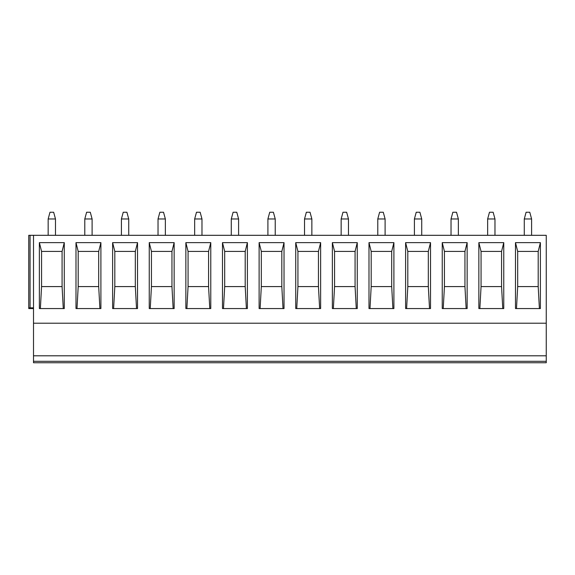 <?xml version="1.0" encoding="UTF-8"?>
<svg xmlns="http://www.w3.org/2000/svg" width="575" height="575" viewBox="0 0 575 575"><rect width="100%" height="100%" fill="white"/><g stroke="black" fill="none" stroke-linecap="round" stroke-linejoin="round"><path stroke-width="0.86" d="M33.508 308.559L30.065 308.559L30.065 307.826L28.75 307.826L28.75 235.312L33.508 235.312L33.508 362.76L546.25 362.76L546.25 355.803L33.508 355.803M30.065 308.559L28.75 308.559L28.75 307.826M33.508 323.207L546.25 323.207L546.25 355.803M33.508 235.312L546.25 235.312L546.25 323.207M540.392 242.636L540.392 308.559L515.488 308.559L515.488 242.636L540.392 242.636L538.193 251.426L538.193 286.587L517.68 286.587L516.487 308.559M503.765 242.636L503.765 308.559L478.86 308.559L478.86 242.636L503.765 242.636L501.565 251.426L501.565 286.587L481.059 286.587L479.859 308.559M467.144 242.636L467.144 308.559L442.24 308.559L442.24 242.636L467.144 242.636L464.945 251.426L464.945 286.587L444.432 286.587L443.239 308.559M430.517 242.636L430.517 308.559L405.612 308.559L405.612 242.636L430.517 242.636L428.317 251.426L428.317 286.587L407.812 286.587L406.611 308.559M393.897 242.636L393.897 308.559L368.992 308.559L368.992 242.636L393.897 242.636L391.697 251.426L391.697 286.587L371.184 286.587L369.991 308.559M357.269 242.636L357.269 308.559L332.364 308.559L332.364 242.636L357.269 242.636L355.07 251.426L355.07 286.587L334.564 286.587L333.363 308.559M320.642 242.636L320.642 308.559L295.737 308.559L295.737 242.636L320.642 242.636L318.449 251.426L318.449 286.587L297.936 286.587L296.736 308.559M284.021 242.636L284.021 308.559L259.117 308.559L259.117 242.636L284.021 242.636L281.822 251.426L281.822 286.587L261.316 286.587L260.116 308.559M247.394 242.636L247.394 308.559L222.489 308.559L222.489 242.636L247.394 242.636L245.202 251.426L245.202 286.587L224.688 286.587L223.488 308.559M210.773 242.636L210.773 308.559L185.869 308.559L185.869 242.636L210.773 242.636L208.574 251.426L208.574 286.587L188.068 286.587L186.868 308.559M174.146 242.636L174.146 308.559L149.241 308.559L149.241 242.636L174.146 242.636L171.954 251.426L171.954 286.587L151.441 286.587L150.24 308.559M137.526 242.636L137.526 308.559L112.621 308.559L112.621 242.636L137.526 242.636L135.326 251.426L135.326 286.587L114.82 286.587L113.62 308.559M100.898 242.636L100.898 308.559L75.993 308.559L75.993 242.636L100.898 242.636L98.699 251.426L98.699 286.587L78.193 286.587L76.993 308.559M64.278 242.636L64.278 308.559L39.373 308.559L39.373 242.636L64.278 242.636L62.078 251.426L62.078 286.587L41.565 286.587L40.372 308.559M30.065 235.312L30.065 307.826L33.508 307.826M531.602 235.312L531.602 218.974L529.769 212.24L526.103 212.24L524.278 218.974L524.278 235.312M531.602 218.974L524.278 218.974M494.974 235.312L494.974 218.974L493.142 212.24L489.483 212.24L487.65 218.974L487.65 235.312M494.974 218.974L487.65 218.974M458.354 235.312L458.354 218.974L456.521 212.24L452.856 212.24L451.03 218.974L451.03 235.312M458.354 218.974L451.03 218.974M421.727 235.312L421.727 218.974L419.894 212.24L416.235 212.24L414.402 218.974L414.402 235.312M421.727 218.974L414.402 218.974M385.106 235.312L385.106 218.974L383.273 212.24L379.608 212.24L377.782 218.974L377.782 235.312M385.106 218.974L377.782 218.974M348.479 235.312L348.479 218.974L346.646 212.24L342.988 212.24L341.155 218.974L341.155 235.312M348.479 218.974L341.155 218.974M311.858 235.312L311.858 218.974L310.026 212.24L306.36 212.24L304.527 218.974L304.527 235.312M311.858 218.974L304.527 218.974M275.231 235.312L275.231 218.974L273.398 212.24L269.74 212.24L267.907 218.974L267.907 235.312M275.231 218.974L267.907 218.974M238.603 235.312L238.603 218.974L236.778 212.24L233.112 212.24L231.279 218.974L231.279 235.312M238.603 218.974L231.279 218.974M201.983 235.312L201.983 218.974L200.15 212.24L196.492 212.24L194.659 218.974L194.659 235.312M201.983 218.974L194.659 218.974M165.356 235.312L165.356 218.974L163.53 212.24L159.864 212.24L158.032 218.974L158.032 235.312M165.356 218.974L158.032 218.974M128.735 235.312L128.735 218.974L126.903 212.24L123.237 212.24L121.411 218.974L121.411 235.312M128.735 218.974L121.411 218.974M92.108 235.312L92.108 218.974L90.282 212.24L86.617 212.24L84.784 218.974L84.784 235.312M92.108 218.974L84.784 218.974M55.488 235.312L55.488 218.974L53.655 212.24L49.989 212.24L48.163 218.974L48.163 235.312M55.488 218.974L48.163 218.974M539.393 308.559L538.193 286.587L517.68 286.587L517.68 251.426L515.488 242.636M538.193 251.426L517.68 251.426L538.193 251.426M502.766 308.559L501.565 286.587L481.059 286.587L481.059 251.426L501.565 251.426L481.059 251.426L478.86 242.636M466.145 308.559L464.945 286.587L444.432 286.587L444.432 251.426L464.945 251.426L444.432 251.426L442.24 242.636M429.518 308.559L428.317 286.587L407.812 286.587L407.812 251.426L428.317 251.426L407.812 251.426L405.612 242.636M392.897 308.559L391.697 286.587L371.184 286.587L371.184 251.426L391.697 251.426L371.184 251.426L368.992 242.636M356.27 308.559L355.07 286.587L334.564 286.587L334.564 251.426L355.07 251.426L334.564 251.426L332.364 242.636M319.643 308.559L318.449 286.587L297.936 286.587L297.936 251.426L318.449 251.426L297.936 251.426L295.737 242.636M283.022 308.559L281.822 286.587L261.316 286.587L261.316 251.426L281.822 251.426L261.316 251.426L259.117 242.636M246.395 308.559L245.202 286.587L224.688 286.587L224.688 251.426L245.202 251.426L224.688 251.426L222.489 242.636M209.774 308.559L208.574 286.587L188.068 286.587L188.068 251.426L208.574 251.426L188.068 251.426L185.869 242.636M173.147 308.559L171.954 286.587L151.441 286.587L151.441 251.426L171.954 251.426L151.441 251.426L149.241 242.636M136.527 308.559L135.326 286.587L114.82 286.587L114.82 251.426L135.326 251.426L114.82 251.426L112.621 242.636M99.899 308.559L98.699 286.587L78.193 286.587L78.193 251.426L98.699 251.426L78.193 251.426L75.993 242.636M63.279 308.559L62.078 286.587L41.565 286.587L41.565 251.426L62.078 251.426L41.565 251.426L39.373 242.636M33.508 361.301L546.25 361.301"/></g></svg>
